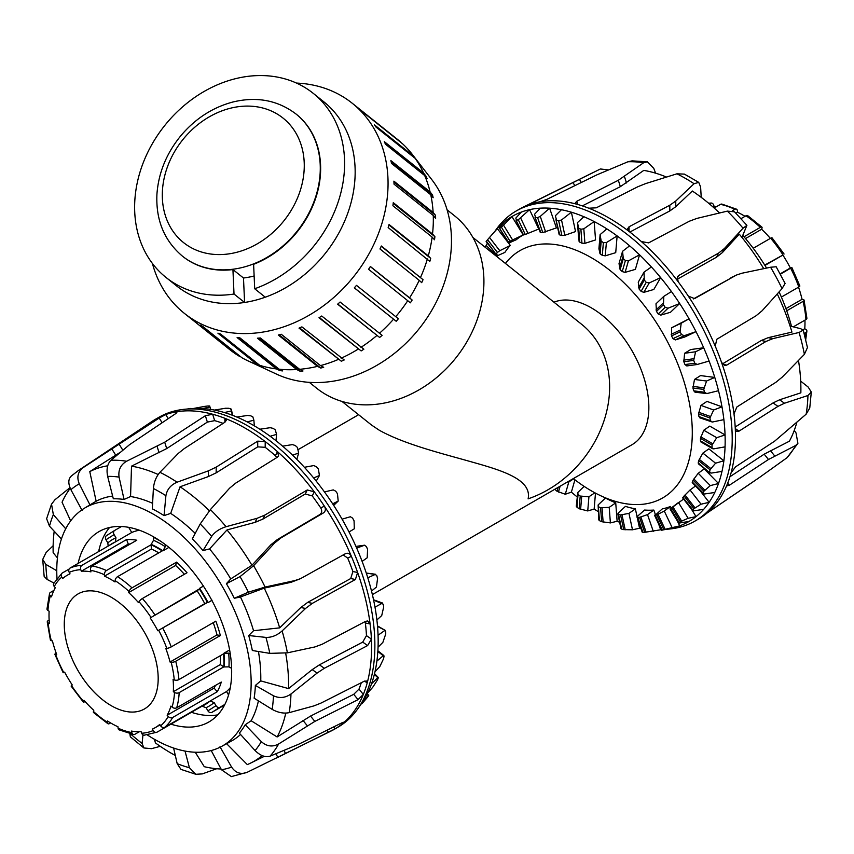 <?xml version="1.0" encoding="UTF-8"?>
<svg xmlns="http://www.w3.org/2000/svg" width="854" height="854" viewBox="0 0 854 854"><rect width="100%" height="100%" fill="white"/><g stroke="black" fill="none" stroke-linecap="round" stroke-linejoin="round"><path stroke-width="1.28" d="M447.101 209.838L454.488 215.742A110.39 89.787 128.6 0 1 459.847 352.649A110.39 89.787 128.6 0 1 325.801 394.463A110.39 89.787 128.6 0 1 316.695 388.25L309.308 382.346M573.344 478.582A142.767 82.432 -120 0 0 662.725 497.903A142.767 82.432 -120 0 0 684.609 383.499A142.767 82.432 -120 0 0 591.342 257.695A142.767 82.432 -120 0 0 519.958 250.628A142.767 82.432 -120 0 0 505.429 263.438M553.958 302.199A81.343 46.97 60 0 1 591.342 307.846A81.343 46.97 60 0 1 644.482 379.528A81.343 46.97 60 0 1 632.013 444.71L372.376 594.608M341.931 401.401L371.575 425.078L379.315 430.256C403.003 443.482 437.867 452.46 464.245 459.836C496.217 468.91 532.49 477.717 528.114 498.843A104.914 85.336 128.6 0 0 604.771 418.396A104.914 85.336 128.6 0 0 581.659 324.328L472.892 237.455M383.606 658.626L379.827 666.579L374.991 671.746A176.298 101.786 -120 0 0 376.881 661.113L383.254 655.733L384.001 656.363A172.391 99.523 60 0 1 383.606 658.626M377.842 651.442L384.001 656.363M377.415 680.019L372.707 687.331L367.786 692.807A176.298 101.786 -120 0 0 371.511 683.84L377.724 677.788L378.194 678.097A172.391 99.523 60 0 1 377.415 680.019M374.372 674.35L378.194 678.097M373.614 600.106L383.275 604.226A172.391 99.523 60 0 1 383.692 606.948L381.727 615.563L376.881 619.983A176.298 101.786 -120 0 0 374.991 607.162L382.56 603.031L373.54 599.775M220.001 746.759L231.594 767.105C235.672 773.041 240.913 774.749 247.297 772.24L331.149 730.981A178.956 103.323 -120 0 0 334.533 729.177L337.81 727.277A178.956 103.323 -120 0 0 357.826 708.767L361.37 703.749A176.298 101.786 -120 0 0 362.117 702.671L368.49 695.935A172.391 99.523 60 0 1 367.348 697.44L362.011 703.653M367.006 694.366L368.49 695.935M366.313 573.194L375.13 574.347L376.774 575.607A172.391 99.523 60 0 1 377.575 578.425L376.443 587.04L371.511 591.053A176.298 101.786 -120 0 0 367.786 577.774L375.6 574.272L366.27 573.055M355.937 546.411L364.487 545.226L366.419 546.56A172.391 99.523 60 0 1 367.594 549.389L367.199 557.79L362.117 561.388A176.298 101.786 -120 0 0 356.684 548.097L364.69 545.183L355.926 546.389M350.375 516.755L352.574 518.1A172.391 99.523 60 0 1 354.068 520.823L354.303 528.807L349.03 531.978A176.298 101.786 -120 0 0 342.07 519.147L350.375 516.755M333.263 489.897L335.707 491.178A172.391 99.523 60 0 1 337.469 493.708L338.195 501.063L332.686 503.849A176.298 101.786 -120 0 0 324.445 491.904L333.263 489.897M313.738 465.569L316.396 466.711A172.391 99.523 60 0 1 318.371 468.963L319.428 475.518L313.642 477.952A176.298 101.786 -120 0 0 304.398 467.298L313.738 465.569M292.474 444.592L295.292 445.532A172.391 99.523 60 0 1 297.406 447.432L298.644 453.047L292.559 455.161A176.298 101.786 -120 0 0 282.621 446.162L292.474 444.592M270.184 427.694L273.12 428.366A172.391 99.523 60 0 1 275.308 429.85L276.547 434.398L270.142 436.255A176.298 101.786 -120 0 0 259.851 429.22L270.184 427.694M247.628 415.439L250.628 415.802A172.391 99.523 60 0 1 252.816 416.816L253.884 420.211L247.148 421.887A176.298 101.786 -120 0 0 236.868 417.051L247.628 415.439M225.584 408.244L228.584 408.265A172.391 99.523 60 0 1 230.697 408.767L231.434 410.977L224.378 412.535A176.298 101.786 -120 0 0 214.45 410.069L225.584 408.244M204.789 406.365L207.746 406.002A172.391 99.523 60 0 1 209.7 405.992L209.967 407.006L202.601 408.522A176.298 101.786 -120 0 0 193.356 408.5L204.789 406.365M190.965 408.404L187.325 409.013M193.356 408.5A176.298 101.786 -120 0 0 191.008 408.682L184.902 409.237A178.956 103.323 -120 0 0 158.855 417.318L155.567 419.207A178.956 103.323 -120 0 0 152.322 421.236L78.717 470.276A173.287 100.046 -120 0 1 83.414 467.458C77.906 471.6 76.518 477.044 79.262 483.802L89.958 504.906A137.558 79.422 -120 0 0 88.56 505.717L84.386 508.247A137.451 79.358 -120 0 0 56.994 578.51M214.45 410.069A176.298 101.786 -120 0 0 202.601 408.522M236.868 417.051A176.298 101.786 -120 0 0 224.378 412.535M259.851 429.22A176.298 101.786 -120 0 0 247.148 421.887M282.621 446.162A176.298 101.786 -120 0 0 270.142 436.255M304.398 467.298A176.298 101.786 -120 0 0 292.559 455.161M324.445 491.904A176.298 101.786 -120 0 0 313.642 477.952M342.07 519.147A176.298 101.786 -120 0 0 332.686 503.849M356.684 548.097A176.298 101.786 -120 0 0 349.03 531.978M367.786 577.774A176.298 101.786 -120 0 0 362.117 561.388M374.991 607.162A176.298 101.786 -120 0 0 371.511 591.053M376.881 661.113A176.298 101.786 -120 0 0 378.055 647.193A176.298 101.786 -120 0 0 378.055 635.259A176.298 101.786 -120 0 0 376.881 619.983M371.511 683.84A176.298 101.786 -120 0 0 374.991 671.746M362.117 702.671A176.298 101.786 -120 0 0 367.786 692.807M210.799 409.418L209.967 407.006M232.363 415.247L231.434 410.977M254.321 425.847L253.884 420.211M276.013 440.728L276.547 434.398M296.829 459.356L298.644 453.047M316.215 481.122L319.428 475.518M333.679 505.376L338.195 501.063M378.055 635.259L384.684 630.551L385.709 631.448A172.391 99.523 60 0 1 385.73 633.988L382.87 642.379L378.055 647.193M377.532 626.43L385.335 630.444L377.489 625.918M217.738 714.873A110.561 63.836 60 0 1 191.424 712.3M98.637 551.577A110.561 63.836 60 0 1 109.568 527.505M78.12 563.426A109.899 63.452 60 0 1 98.157 532.117A109.899 63.452 60 0 1 183.13 560.459A109.899 63.452 60 0 1 231.669 671.65A109.899 63.452 60 0 1 208.034 722.452A109.899 63.452 60 0 1 170.907 724.149M334.533 729.177A178.956 103.323 -120 0 0 334.789 729.028A178.956 103.323 -120 0 0 343.159 723.124A178.956 103.323 -120 0 0 363.313 694.451A178.956 103.323 -120 0 0 367.188 682.933A178.956 103.323 -120 0 0 371.479 653.246A178.956 103.323 -120 0 0 371.405 639.08A178.956 103.323 -120 0 0 370.092 623.943A178.956 103.323 -120 0 0 357.634 572.49A178.956 103.323 -120 0 0 351.378 556.349A178.956 103.323 -120 0 0 324.403 506.187A178.956 103.323 -120 0 0 314.272 491.84L307.269 489.961L264.889 515.058L257.075 518.314L226.064 526.704C219.638 528.711 214.824 531.946 211.643 536.419L203.038 550.574A137.558 79.422 -120 0 0 192.31 538.874L200.22 523.95L210.394 509.603L229.523 488.242L235.661 483.15L277.304 457.253L278.607 455.865L277.454 451.649A178.956 103.323 -120 0 0 265.199 441.571A178.956 103.323 -120 0 0 224.89 418.3A178.956 103.323 -120 0 0 212.646 414.243L205.355 415.717L164.705 442.191L126.627 461.235C120.627 464.725 118.108 470.02 119.069 477.098L124.054 499.462A137.558 79.422 -120 0 0 113.326 498.789L107.647 476.372C106.248 469.262 107.358 463.893 110.956 460.253L129.541 444.678L175.39 413.827L177.013 412.087L175.828 411.916A178.956 103.323 -120 0 0 165.697 414.564L159.196 418.054L83.414 467.458M364.541 681.086L367.188 682.933L366.804 680.98L364.21 681.236L320.987 703.088L313.962 705.884L289.175 712.652C283.784 713.752 278.116 712.663 272.17 709.386L254.129 698.198A137.558 79.422 -120 0 0 255.357 685.431L260.758 680.894L288.567 688.602L312.201 669.632L319.417 664.839L362.715 642.123L366.462 635.622A172.028 99.32 -120 0 0 365.363 622.982L370.092 623.943L367.743 620.975L365.544 621.36L322.257 644.204L314.859 646.948L287.403 652.84L269.811 653.363L252.336 650.502A137.558 79.422 -120 0 0 248.706 635.525L253.542 630.722L279.664 627.861L300.843 607.504L307.664 602.401L350.706 578.542L352.905 571.529A172.028 99.32 -120 0 0 347.685 558.057L351.378 556.349C349.905 553.552 347.909 552.666 345.4 553.702L300.491 578.67L294.737 580.603L265.082 587.061L248.397 592.185L234.263 598.291A137.558 79.422 -120 0 0 226.406 583.677L240.027 576.621L253.606 565.711L274.561 543.069L280.998 537.871L323.463 512.891C325.63 511.236 325.95 509.005 324.403 506.187L320.709 507.895A172.028 99.32 -120 0 0 312.254 495.918L305.252 494.018L262.872 519.115L255.068 522.36L227.004 529.928L209.55 548.919L203.038 550.574M82.101 510.436L70.893 489.694C67.84 483.161 68.192 478.443 71.939 475.55M248.706 635.525L265.946 637.404C271.615 637.564 277.006 635.408 282.108 630.935L305.54 608.454L312.361 603.351L355.413 579.492L357.634 572.49L352.905 571.529M61.435 539.002L49.479 526.16L46.628 518.73M69.953 487.677L54.912 499.771L51.539 504.159L53.343 514.663L65.715 528.775M255.357 685.431L273.472 695.775C279.471 698.551 285.3 697.953 290.968 693.992L317.122 673.069L324.339 668.276L367.636 645.56L371.405 639.08L366.462 635.622M53.962 583.058L47.119 579.45L44.162 576.45L42.7 559.487L45.817 564.345L56.759 570.739M343.81 722.281L343.159 723.124C344.365 722.004 343.852 721.95 341.621 722.975L298.836 744.165L270.077 756.174C265.263 757.573 260.267 755.694 255.068 750.549L239.333 733.127A137.558 79.422 -120 0 0 245.205 724.779L261.324 741.656C266.758 746.471 272.533 747.239 278.65 743.973L314.838 721.406L358.029 699.65L363.313 694.451L359.011 689.093A172.028 99.32 -120 0 0 361.285 682.72M247.297 772.24L231.381 776.596L221.474 769.753L211.205 750.538M142.96 734.856L142.095 743.407L143.878 747.965L151.489 748.67L160.264 746.332M185.03 751.072L189.417 767.725L195.854 774.29L180.973 769.39L177.194 763.668L173.608 748.051M53.14 545.738L46.052 552.591L42.7 559.487M143.878 747.965L130.352 736.842L129.829 733.661M195.854 774.29L202.313 773.895L216.692 768.739M312.254 495.918L314.272 491.84A178.956 103.323 -120 0 0 277.454 451.649L275.426 455.726A172.028 99.32 -120 0 0 265.199 447.315L257.727 446.866L216.179 472.838L208.387 476.553L180.055 486.78L170.683 513.382L164.053 515.624A137.558 79.422 -120 0 0 152.311 508.845L153.389 488.488C154.051 481.944 156.229 476.553 159.933 472.294L178.23 453.442L184.176 448.66L224.933 422.218L226.449 420.083L224.89 418.3L224.89 422.239M223.129 423.381A172.028 99.32 -120 0 0 214.674 420.648L212.646 414.243A178.956 103.323 -120 0 0 175.828 411.916L176.234 413.208M168.195 418.599L165.697 414.564A178.956 103.323 -120 0 0 155.567 419.207M276.547 758L334.789 729.028L333.786 726.861M365.363 622.982L365 621.648M347.685 558.057L343.169 554.951M54.197 531.231A166.53 96.139 -120 0 0 53.151 552.677L57.431 557.908M300.491 578.67L291.065 582.3L264.249 588.128L240.444 596.967L234.263 598.291M70.22 488.328A166.53 96.139 -120 0 0 62.054 502.227L70.658 520.865M120.617 452.086L89.777 471.621L96.139 501.213L89.958 504.906M147.283 734.899A137.451 79.358 -120 0 0 221.826 746.311A137.451 79.358 -120 0 0 251.151 682.901A137.451 79.358 -120 0 0 190.602 543.987A137.451 79.358 -120 0 0 84.386 508.247M260.758 680.894A137.686 79.497 -120 0 0 260.801 677.521A137.686 79.497 -120 0 0 258.431 651.506M253.542 630.722A137.686 79.497 -120 0 0 240.444 596.967M226.406 583.677L230.74 578.937A137.686 79.497 -120 0 0 209.55 548.919M195.214 533.387A137.686 79.497 -120 0 0 170.683 513.382M152.61 503.326A137.686 79.497 -120 0 0 130.566 496.516L124.054 499.462M112.643 496.078A137.686 79.497 -120 0 0 96.139 501.213M221.826 746.311L231.434 741.037A137.686 79.497 -120 0 0 240.55 734.472M245.205 724.779L251.151 720.755A137.686 79.497 -120 0 0 258.42 700.856M276.739 457.616L275.426 455.726M209.369 510.767A166.53 96.139 -120 0 0 180.055 486.78M230.74 578.937L251.951 565.252L270.889 544.767L277.326 539.579L319.78 514.588C321.958 512.934 322.268 510.703 320.709 507.895M251.951 565.252A166.53 96.139 -120 0 0 227.004 529.928M279.664 627.861A166.53 96.139 -120 0 0 264.249 588.128M288.567 688.602A166.53 96.139 -120 0 0 285.674 653.15M251.151 720.755L277.123 736.959L310.546 716.079L353.737 694.313L359.011 689.093M277.123 736.959A166.53 96.139 -120 0 0 285.759 713.101M226.374 743.428L247.297 764.586A166.53 96.139 -120 0 0 250.98 762.921A166.53 96.139 -120 0 0 262.157 755.609M195.235 752.225L204.266 766.689A166.53 96.139 -120 0 0 221.079 769.006M154.393 739.276L155.449 742.927A166.53 96.139 -120 0 0 175.316 755.47M107.721 465.804A166.53 96.139 -120 0 0 89.777 471.621M214.674 420.648L207.362 422.1L166.711 448.574L131.516 466.156L130.566 496.516M357.826 708.767A178.956 103.323 -120 0 0 374.767 651.346A178.956 103.323 -120 0 0 313.781 485.029A178.956 103.323 -120 0 0 184.902 409.237M158.161 474.514A166.53 96.139 -120 0 0 131.516 466.156M265.199 447.315L265.199 441.571L257.727 441.144L216.179 467.127L208.387 470.853L177.088 482.2C170.757 484.933 167.032 489.438 165.9 495.704L164.053 515.624M499.771 250.724L510.297 245.408A154.723 89.328 -120 0 0 504.863 252.41L497.797 255.57L496.259 253.894A156.004 90.065 60 0 1 497.434 252.432L499.771 250.724L489.513 237.455L487.581 239.696A172.391 99.523 -120 0 0 486.406 241.17L496.067 254.364M486.139 241.543L496.099 254.417L486.406 241.17M523.054 235.031A154.723 89.328 -120 0 0 516.254 239.739L509.262 242.835L508.493 242.173A156.004 90.065 60 0 1 509.987 241.18L522.338 235.341M508.183 242.483L499.526 228.381L508.493 242.173L499.537 228.36L499.697 227.26L504.97 221.335A176.298 101.786 60 0 1 511.93 216.542L501.415 227.217A172.391 99.523 -120 0 0 499.932 228.221M516.051 220.257L523.513 234.967A156.004 90.065 60 0 1 525.274 234.476L538.757 229.043L529.555 209.657L518.282 219.766A172.391 99.523 -120 0 0 516.521 220.268L515.805 218.112L521.314 212.08A176.298 101.786 60 0 1 529.555 209.657A176.298 101.786 60 0 1 540.358 208.162A176.298 101.786 60 0 1 549.602 208.195L540.262 216.404L537.604 217.599A172.391 99.523 -120 0 0 535.629 217.578L534.561 214.237L540.358 208.162M573.653 478.816L568.828 481.934L567.793 481.784M535.02 217.215L540.795 232.534A156.004 90.065 60 0 1 542.76 232.566L556.413 227.911L549.602 208.195A176.298 101.786 60 0 1 561.441 209.732A176.298 101.786 60 0 1 571.379 212.198L561.526 219.98L558.697 220.791A172.391 99.523 -120 0 0 556.584 220.247L555.356 215.763L561.441 209.732M594.854 492.801L588.929 496.75L580.218 496.057A156.004 90.065 60 0 1 578.03 494.541L577.795 492.48L584.136 486.385M576.279 506.23L577.795 492.48M555.922 219.627L559.754 234.946A156.004 90.065 60 0 1 561.879 235.501L564.836 235.298L575.553 231.573L571.379 212.198A176.298 101.786 60 0 1 583.858 216.713A176.298 101.786 60 0 1 594.149 221.549L583.816 228.819L580.88 229.235A172.391 99.523 -120 0 0 578.692 228.189L577.453 222.627L583.858 216.713M600.575 507.756A156.004 90.065 60 0 1 598.387 506.71L598.12 504.97L605.433 498.031A154.723 89.328 -120 0 0 615.723 502.867L609.201 507.361L600.575 507.756L601.643 521.698L610.396 522.915L617.132 521.25L615.723 502.867M598.793 519.99L598.12 504.97M577.453 222.627L578.638 238.191L579.759 242.13A156.004 90.065 60 0 1 581.948 243.176L584.926 243.347L595.558 239.931L594.149 221.549A176.298 101.786 60 0 1 606.842 228.883A176.298 101.786 60 0 1 617.132 235.917L606.372 242.6L603.372 242.643A172.391 99.523 -120 0 0 601.184 241.127L600.106 234.615L606.842 228.883M600.106 234.615L598.921 248.792L600.116 253.83A156.004 90.065 60 0 1 602.294 255.346L605.251 255.837L615.723 252.667L617.132 235.917A176.298 101.786 60 0 1 629.611 245.824A176.298 101.786 60 0 1 639.55 254.823L628.416 260.865L625.406 260.545A172.391 99.523 -120 0 0 623.303 258.623L622.555 251.3L629.611 245.824M620.57 514.941A156.004 90.065 60 0 1 618.456 514.396L618.221 513.019L625.438 506.379A154.723 89.328 -120 0 0 635.376 508.856L628.95 513.382L620.57 514.941L623.74 529.64L632.494 529.79L639.55 528.231L637.394 518.229M621.52 528.338L618.221 513.019M639.539 517.353A156.004 90.065 60 0 1 637.564 517.321L637.404 516.328L644.589 510.051A154.723 89.328 -120 0 0 653.833 510.073L647.513 514.61L639.539 517.353L644.706 532.309L660.644 529.79L658.573 523.822M642.784 531.925L637.404 516.328M622.555 251.3L619.022 263.619L620.132 269.661A156.004 90.065 60 0 1 622.235 271.593L625.107 272.373L635.376 269.373L639.55 254.823A176.298 101.786 60 0 1 651.389 266.96A176.298 101.786 60 0 1 660.644 277.614L649.2 282.984L646.254 282.354A172.391 99.523 -120 0 0 644.29 280.08L644.033 272.127L651.389 266.96M656.822 514.919A156.004 90.065 60 0 1 655.061 515.41L662.234 508.92A154.723 89.328 -120 0 0 670.475 506.486L664.252 511.012L656.822 514.919L663.804 529.619L679.677 525.872A176.298 101.786 60 0 1 671.436 528.306L662.042 530.12A172.391 99.523 -120 0 0 663.804 529.619M662.309 530.131L655.029 514.802M644.033 272.127L638.269 282.162L639.134 289.079A156.004 90.065 60 0 1 641.087 291.353L643.82 292.356L653.833 289.474L660.644 277.614A176.298 101.786 60 0 1 671.436 291.566A176.298 101.786 60 0 1 679.677 303.512L668.031 308.209L665.181 307.312A172.391 99.523 -120 0 0 663.441 304.771L663.804 296.37L671.436 291.566M683.584 499.067L671.842 507.714A156.004 90.065 60 0 1 670.347 508.706L677.777 503.017A154.723 89.328 -120 0 0 680.179 501.544M679.421 523.032L678.909 522.669A172.391 99.523 -120 0 0 680.403 521.666L688.143 518.293L696.021 516.617A176.298 101.786 60 0 1 689.061 521.42L679.421 523.032L670.497 508.482M663.804 296.37L656 303.789L656.459 311.411A156.004 90.065 60 0 1 658.199 313.962L660.75 315.137L670.475 312.276L679.677 303.512A176.298 101.786 60 0 1 689.061 318.809A176.298 101.786 60 0 1 696.021 331.64L684.246 335.686L681.556 334.576A172.391 99.523 -120 0 0 680.094 331.843L681.193 323.228L689.061 318.809L671.628 327.765L671.532 335.91A156.004 90.065 60 0 1 672.995 338.643L675.322 339.924L684.737 337.01L696.021 331.64A176.298 101.786 60 0 1 703.675 347.77A176.298 101.786 60 0 1 709.119 361.05L697.013 364.53L686.808 365.939L684.972 364.562L694.825 363.206A172.391 99.523 -120 0 0 693.683 360.388L695.604 351.763L703.675 347.77L690.694 349.553L684.609 353.278L683.83 361.744A156.004 90.065 60 0 1 684.972 364.562M695.508 486.011L690.043 489.982L684.075 495.993A156.004 90.065 60 0 1 682.901 497.455L683.275 497.594M721.982 471.408L710.987 473.127L709.61 471.995A172.391 99.523 -120 0 0 710.026 469.743L715.577 463.199L723.882 460.776A176.298 101.786 60 0 1 721.982 471.408A176.298 101.786 60 0 1 718.502 483.503A176.298 101.786 60 0 1 714.777 492.48L704.187 494.039L703.109 493.1A172.391 99.523 -120 0 0 703.909 491.21L710.293 485.616L718.502 483.503L704.262 468.91L698.23 473.255L693.106 480.14A156.004 90.065 60 0 1 692.295 482.03L692.925 482.499M725.057 446.856L713.731 448.852L712.631 448.702L712.044 447.581A172.391 99.523 -120 0 0 712.065 445.051L716.719 437.707L725.057 434.932A176.298 101.786 60 0 1 725.057 446.856A176.298 101.786 60 0 1 723.882 460.776L708.863 448.873L702.863 453.111L698.636 460.712A156.004 90.065 60 0 1 698.22 462.953L699.127 463.711M709.119 361.05A176.298 101.786 60 0 1 714.777 377.436A176.298 101.786 60 0 1 718.502 390.716L706.77 393.577L704.529 392.242A172.391 99.523 -120 0 0 703.749 389.424L706.557 381.023L714.777 377.436L700.536 375.589L694.494 379.454L692.946 388.026A156.004 90.065 60 0 1 693.715 390.844L695.508 392.114M718.502 390.716A176.298 101.786 60 0 1 721.982 406.824A176.298 101.786 60 0 1 723.882 419.645L712.311 422.036L710.336 420.691A172.391 99.523 -120 0 0 709.941 417.969L713.677 409.995L721.982 406.824L706.973 401.401L700.963 405.404L698.551 413.859A156.004 90.065 60 0 1 698.935 416.571L700.44 417.745M487.388 243.155A176.298 101.786 60 0 0 486.214 245.482L484.912 247.052M504.97 221.335A176.298 101.786 60 0 0 497.316 228.626L497.241 228.712A176.298 101.786 60 0 1 497.316 228.626L489.513 237.455M523.513 234.967L516.008 220.161M554.844 489.267L554.919 489.342A172.391 99.523 -120 0 0 557.032 491.263L565.284 494.252L571.379 492.139L574.923 479.809M576.685 505.717L576.962 507.244A172.391 99.523 -120 0 0 579.151 508.76L587.733 510.938L594.149 509.08L595.484 493.132M599.23 519.499L599.455 520.652A172.391 99.523 -120 0 0 601.643 521.698M621.627 529.096A172.391 99.523 -120 0 0 623.74 529.64M642.731 532.288A172.391 99.523 -120 0 0 644.706 532.309M693.928 508.717L701.038 504.191L709.119 502.333A176.298 101.786 60 0 1 703.675 509.336L693.544 510.863L692.754 510.19A172.391 99.523 -120 0 0 693.928 508.717L684.075 495.993M693.544 510.863L682.901 497.455M704.187 494.039L692.295 482.03M697.312 364.466L694.825 363.206M698.337 463.765L709.887 472.935L698.22 462.953M706.77 393.577L694.953 392.178M712.311 422.036L699.693 417.777M723.882 419.645A176.298 101.786 60 0 1 725.057 434.932L709.781 426.114L703.781 430.235L700.472 438.369A156.004 90.065 60 0 1 700.461 440.888L701.657 441.881M522.328 233.494L511.93 216.542A176.298 101.786 60 0 1 521.314 212.08M497.316 228.626L510.297 245.408M486.214 245.482L497.765 257.31M577.069 496.836A176.298 101.786 60 0 1 571.379 492.139M598.142 511.546A176.298 101.786 60 0 1 594.149 509.08M619.63 522.274A176.298 101.786 60 0 1 617.132 521.25M635.376 508.856L637.063 516.713M640.938 528.487A176.298 101.786 60 0 1 639.55 528.231M653.833 510.073L655.37 514.524M671.436 528.306A176.298 101.786 60 0 1 668.906 528.818M661.391 529.747A176.298 101.786 60 0 1 660.644 529.79M670.475 506.486L671.18 507.97M677.286 520.833L679.677 525.872A176.298 101.786 60 0 0 689.061 521.42M691.633 509.464L696.021 516.617A176.298 101.786 60 0 0 703.675 509.336M700.227 490.847L709.119 502.333A176.298 101.786 60 0 0 714.777 492.48M568.828 481.934L565.284 494.252M588.929 496.75L587.733 510.938M609.201 507.361L610.396 522.915M628.95 513.382L632.494 529.79M647.513 514.61L653.278 531.316M664.252 511.012L672.045 527.43M678.588 502.707L688.143 518.293M690.043 489.982L701.038 504.191M698.23 473.255L710.293 485.616M702.863 453.111L715.577 463.199M703.781 430.235L716.719 437.707M700.963 405.404L713.677 409.995M694.494 379.454L706.557 381.023M684.609 353.278L695.604 351.763M671.628 327.765L681.193 323.228M655.605 173.17L653.78 168.387L647.343 161.812L643.606 162.762L618.339 180.279L576.696 201.33L575.116 203.177L576.546 204.149A178.956 103.323 60 0 1 588.79 208.205A178.956 103.323 60 0 1 629.099 231.477A178.956 103.323 60 0 1 641.354 241.554L648.645 242.867L689.295 221.25L696.907 218.4L727.373 211.119L734.515 211.824M741.934 237.412L746.898 225.339L743.044 228.221L724.459 248.471L718.524 253.147L678.599 275.564L677.329 276.899L678.172 281.745A178.956 103.323 60 0 1 688.303 296.092L694.558 298.622L736.426 275.052L741.945 273.227L770.586 267.238L776.147 266.758M785.114 283.432L782.061 288.588L762.12 310.76L756.046 315.788L716.741 339.316L715.278 346.254A178.956 103.323 60 0 1 721.534 362.395L724.598 365.501L726.743 365.106L766.006 341.451L772.923 338.611L799.088 332.462L803.219 330.103L800.646 328.694L790.057 326.047M803.23 330.092L807.457 347.546L804.393 354.357L782.243 377.105L775.891 382.293L736.885 406.974L733.992 413.848A178.956 103.323 60 0 1 735.294 428.986L736.34 431.398L738.977 431.163L777.973 406.365L784.506 403.227L807.948 395.509L811.3 392.039L808.183 387.065L800.678 381.13M811.3 392.039L809.752 408.041L806.155 414.179L774.631 441.176L735.55 466.85L731.088 472.838A178.956 103.323 60 0 1 727.213 484.357L727.096 485.841L729.359 485.253L768.472 459.495L795.629 445.489L797.903 443.354L796.035 432.946L794.252 430.437M494.808 231.466L496.163 229.534A178.956 103.323 60 0 1 516.179 211.013L519.467 209.113A178.956 103.323 60 0 1 522.851 207.308A178.956 103.323 60 0 1 529.597 204.469A178.956 103.323 60 0 1 539.728 201.822L546.731 199.43L596.925 174.835L627.936 161.769L632.12 160.862L647.343 161.801M608.464 169.914L600.394 168.975L530.537 203.668C528.359 204.736 528.05 205.003 529.597 204.469L528.615 204.736M797.903 443.354L787.057 457.691L759.59 477.365L707.059 513.03A178.956 103.323 60 0 1 698.679 518.933A178.956 103.323 60 0 1 698.423 519.083L695.145 520.983A178.956 103.323 60 0 1 669.098 529.053L666.526 529.288M539.728 201.822A178.956 103.323 60 0 1 576.546 204.149M641.354 241.554A178.956 103.323 60 0 1 678.172 281.745M688.303 296.092A178.956 103.323 60 0 1 715.278 346.254M721.534 362.395A178.956 103.323 60 0 1 733.992 413.848M735.294 428.986A178.956 103.323 60 0 1 731.088 472.838M727.213 484.357A178.956 103.323 60 0 1 707.059 513.03M706.995 513.083L754.135 481.144M729.956 476.713L764.191 454.168L789.395 441.198A166.53 96.139 60 0 0 796.771 422.506M735.198 427L773.051 402.928L779.585 399.789L800.849 392.84A166.53 96.139 60 0 0 798.479 360.473M722.356 363.964L761.298 340.5L768.226 337.661L791.946 332.099A166.53 96.139 60 0 0 777.268 293.925M693.363 298.932L736.426 275.052M666.462 177.045A166.53 96.139 60 0 0 643.788 170.394L620.356 186.663L582.321 205.878M718.374 211.877A137.451 79.358 60 0 1 719.687 212.934M742.831 235.437A137.451 79.358 60 0 1 766.561 268.081M779.104 291.887A137.451 79.358 60 0 1 791.519 326.409M763.732 268.668A166.53 96.139 60 0 0 739.286 234.167L722.452 252.528L716.517 257.203L677.062 279.354M516.179 211.013A178.956 103.323 60 0 1 695.145 314.336A178.956 103.323 60 0 1 695.145 520.983M629.857 232.053L669.814 210.938L675.77 206.711L692.327 191.018A166.53 96.139 60 0 1 719.538 212.966M701.219 197.349L700.611 186.994L698.732 182.372L694.067 183.717L675.77 201.01L669.814 205.216L629.067 226.758L627.551 228.915L629.099 231.477M588.79 208.205L596.273 207.821L637.821 186.748L645.613 183.599L676.912 173.821L684.406 174.109L698.732 182.372M798.533 287.168A87.983 50.802 60 0 1 802.055 299.306L803.176 299.541A3.32 1.249 166.6 0 1 804.062 300.128A3.32 1.249 166.6 0 1 803.07 301.366L786.726 310.792M802.055 299.306L785.947 308.604M781.399 297.064L798.8 287.019A3.32 0.822 -19.6 0 0 799.846 285.941L791.839 267.473L780.353 274.23M764.714 265.071L782.872 255.068A87.983 50.802 60 0 1 790.334 267.985L791.839 267.473M790.334 267.985L780.161 273.867M782.872 255.068L764.938 265.434M784.079 254.033L772.08 237.86A3.32 0.822 139.6 0 0 770.639 238.223L753.228 248.279M744.005 236.793L760.338 227.356A3.32 1.249 -46.6 0 1 761.907 227.121A3.32 1.249 -46.6 0 1 761.981 228.178L761.619 229.256A87.983 50.802 60 0 1 770.361 238.383M761.619 229.256L745.51 238.565M761.907 227.121L747.656 215.614A3.32 1.751 124 0 0 745.99 215.774L741.016 218.656M732.326 210.799L734.846 209.347A3.32 2.071 -64.4 0 1 736.479 209.166A3.32 2.071 -64.4 0 1 737.397 210.81L737.493 212.219A87.983 50.802 60 0 1 745.019 216.34M737.493 212.219L735.849 213.169M736.479 209.166L721.897 204.106A3.32 2.413 101.9 0 0 720.498 204.362L714.157 208.013M709.343 203.839L710.208 203.337A3.32 2.583 -91.2 0 1 711.222 203.049A3.32 2.583 -91.2 0 1 713.634 205.013L714.179 206.529A87.983 50.802 60 0 1 716.687 206.561M714.179 206.529L713.154 207.116M804.948 320.143A87.983 50.802 60 0 1 804.756 328.715L805.93 329.505A3.32 2.071 -175.6 0 1 806.891 331.117A3.32 2.071 -175.6 0 1 805.92 332.441L804.158 333.466M793.313 326.858L805.92 319.577A3.32 1.751 -4 0 0 806.891 318.222L804.062 300.128M804.756 328.715L802.995 329.74M80.767 569.682A3.32 2.605 -93.2 0 1 81.984 565.295L126.595 539.547A92.969 53.674 60 0 1 136.779 540.219L92.179 565.978A3.32 2.434 100.2 0 0 90.588 570.333L90.972 571.838A87.983 50.802 -120 0 0 81.333 571.198L80.767 569.682A89.649 51.752 60 0 0 69.227 572.383L70.007 573.845A87.983 50.802 -120 0 0 67.242 575.254A87.983 50.802 -120 0 0 62.726 578.457L61.808 577.08A3.32 2.69 -130.7 0 1 62 573.205A3.32 2.69 -130.7 0 1 62.331 572.97L69.11 569.063M81.333 571.198L128.281 544.083L126.595 539.547M130.192 544.03A87.983 50.802 -120 0 0 128.281 544.083M104.359 574.721A3.32 2.114 -65.7 0 1 106.451 570.525L151.062 544.777A92.969 53.674 60 0 1 162.196 550.905L117.596 576.653A3.32 1.793 122.9 0 0 115.098 580.635L115.023 581.948A87.983 50.802 -120 0 0 104.487 576.151L104.359 574.721A89.649 51.752 60 0 0 90.588 570.333M104.487 576.151L151.436 549.037L151.062 544.777M158.791 552.869A87.983 50.802 -120 0 0 151.436 549.037M128.997 591.448A3.32 1.302 -47.6 0 1 132.007 587.872L176.607 562.124A92.969 53.674 60 0 1 187.005 572.756L142.394 598.515A3.32 0.886 138.8 0 0 139.021 601.718L138.508 602.636A87.983 50.802 -120 0 0 128.666 592.569L128.997 591.448A89.649 51.752 60 0 0 115.098 580.635M128.666 592.569L175.625 565.455L176.607 562.124M184.357 574.283A87.983 50.802 -120 0 0 175.625 565.455M207.415 602.476L157.83 630.754A87.983 50.802 -120 0 0 150.197 617.944L199.356 588.94A92.969 53.674 60 0 1 207.415 602.476L204.779 603.65A87.983 50.802 -120 0 0 197.146 590.84L199.356 588.94M150.197 617.944L197.146 590.84M157.83 630.754L204.779 603.65M220.343 635.525L175.732 661.274A3.32 1.185 165.7 0 1 171.163 662.234L170.053 662.031A87.983 50.802 -120 0 0 165.793 648.432L166.818 648.378A3.32 0.758 -20.4 0 0 171.227 646.905L215.827 621.157A92.969 53.674 60 0 1 220.343 635.525L217.012 634.917A87.983 50.802 -120 0 0 213.233 622.651M170.053 662.031L217.012 634.917M223.801 666.867L179.191 692.615A3.32 2.028 -176.9 0 1 174.504 692.455L173.33 691.697A87.983 50.802 -120 0 0 173.074 679.378L174.248 679.901A3.32 1.697 -5.1 0 0 178.924 679.603L223.534 653.854A92.969 53.674 60 0 1 223.801 666.867L220.279 664.583A87.983 50.802 -120 0 0 220.279 655.733M173.33 691.697L220.279 664.583M217.268 691.729L172.657 717.488A3.32 2.562 -150.8 0 1 168.206 716.442L167.149 715.236A87.983 50.802 -120 0 0 170.949 706.077L172.081 707.101A3.32 2.381 16.5 0 0 176.682 707.806L221.282 682.058A92.969 53.674 60 0 1 217.268 691.729L214.098 688.121A87.983 50.802 -120 0 0 215.486 685.399M167.149 715.236L214.098 688.121M201.736 706.343L157.136 732.102A3.32 2.701 -114 0 1 156.922 732.209A3.32 2.701 -114 0 1 153.229 730.522L152.45 729.06A87.983 50.802 -120 0 0 155.225 727.651A87.983 50.802 -120 0 0 159.73 724.448L160.648 725.825A3.32 2.69 49.3 0 0 164.822 727.224L209.433 701.476A92.969 53.674 60 0 1 204.661 704.86A92.969 53.674 60 0 1 201.736 706.343L201.565 706.012M139.223 731.771L134.975 734.226A3.32 2.434 -79.8 0 1 133.63 734.493A3.32 2.434 -79.8 0 1 131.868 732.583L131.484 731.077A87.983 50.802 -120 0 0 141.123 731.718L141.689 733.234A3.32 2.605 86.8 0 0 144.219 735.187L156.922 732.209M110.614 722.943L109.558 723.551A3.32 1.793 -57.1 0 1 107.903 723.712A3.32 1.793 -57.1 0 1 107.358 722.281L107.433 720.968A87.983 50.802 -120 0 0 117.969 726.765L118.098 728.184A3.32 2.114 114.3 0 0 119.08 729.86L133.63 734.493M85.058 701.518L84.76 701.689A3.32 0.886 -41.2 0 1 83.286 702.031A3.32 0.886 -41.2 0 1 83.436 701.198L83.959 700.28A87.983 50.802 -120 0 0 93.791 710.347L93.46 711.457A3.32 1.302 132.4 0 0 93.566 712.556L107.903 723.712M62 573.205L53.706 583.495A3.32 2.562 29.2 0 0 54.261 586.474L55.307 587.68A87.983 50.802 -120 0 0 51.507 596.839L50.386 595.804A3.32 2.381 -163.5 0 1 49.543 593.509L46.991 608.923A3.32 2.028 3.1 0 0 47.963 610.461L49.126 611.218A87.983 50.802 -120 0 0 49.383 623.537L48.208 623.004A3.32 1.697 174.9 0 1 47.258 621.947L50.418 640.148A3.32 1.185 -14.3 0 0 51.293 640.681L52.404 640.884A87.983 50.802 -120 0 0 56.674 654.474L55.638 654.538A3.32 0.758 159.6 0 1 54.88 654.335L63.164 672.749L64.637 672.151A87.983 50.802 -120 0 0 72.259 684.961L71.106 686.082L83.286 702.031M54.88 654.335A3.32 0.758 159.6 0 1 55.926 653.299L56.183 653.15M47.258 621.947A3.32 1.697 174.9 0 1 48.23 620.602L49.137 620.079M49.543 593.509A3.32 2.381 -163.5 0 1 50.471 592.388L53.919 590.402M203.562 585.929L199.59 588.321L203.412 586.111M168.932 547.382L162.965 550.819L165.26 546.709L165.217 544.5M139.394 530.238A92.969 53.674 -120 0 0 131.751 532.49L115.322 541.98L115.963 537.764L114.084 534.604A3.32 2.711 -122.4 0 1 114.66 530.451A3.32 2.711 -122.4 0 1 114.735 530.398L121.46 526.512M108.949 545.621A92.969 53.674 60 0 1 111.703 543.838A92.969 53.674 60 0 1 114.628 542.343L70.017 568.102A3.32 2.701 66 0 0 69.227 572.383M224.88 704.422L220.065 707.197A3.32 2.711 -122.4 0 1 216.019 705.703L214.14 702.554L210.084 701.038L226.523 691.548A92.969 53.674 -120 0 0 230.292 687.673M230.292 654.047L228.669 653.161L223.972 653.214L229.609 649.958M211.877 600.394L208.088 602.582L212.059 600.191M223.972 653.214A92.969 53.674 60 0 1 224.25 666.931L228.947 666.867L231.541 668.298A3.32 1.868 -1.2 0 0 231.615 668.33M201.982 706.173L206.038 707.678L207.917 710.838A3.32 2.711 57.6 0 0 211.963 712.332L220.065 707.197M145.212 708.489A66.409 38.334 -120 0 0 144.038 631.608A66.409 38.334 -120 0 0 78.024 593.946A66.409 38.334 -120 0 0 78.024 670.625A66.409 38.334 -120 0 0 144.433 708.959A66.409 38.334 -120 0 0 145.212 708.489M114.575 530.494L106.633 535.533A3.32 2.711 57.6 0 0 106.558 535.575A3.32 2.711 57.6 0 0 105.981 539.739L107.86 542.888L108.138 546.09M153.485 536.782A3.32 1.964 118.8 0 0 153.464 537.23L153.528 540.262L151.233 544.372A92.969 53.674 60 0 1 162.965 550.819M226.523 691.548L228.562 694.975M224.581 704.998L211.963 712.332M128.687 527.345L131.751 532.49M241.223 357.185L200.412 325.118A134.473 109.376 -51.4 0 0 202.761 326.463L242.002 357.805A134.473 109.376 -51.4 0 0 247.809 360.772L276.461 374.095A126.851 103.185 -51.4 0 0 395.007 352.916A126.851 103.185 -51.4 0 0 451.286 234.209A126.851 103.185 -51.4 0 0 431.804 179.639L412.471 154.638A134.473 109.376 -51.4 0 0 402.704 143.91L363.473 112.568A134.473 109.376 -51.4 0 0 361.466 110.753L401.145 142.661M300.053 371.212L296.68 369.526L257.438 338.184A134.473 109.376 -51.4 0 0 260.374 337.971L299.615 369.312L302.989 370.988A133.47 108.565 128.6 0 1 300.053 371.212L258.613 338.109M279.866 370.593L276.344 368.907L237.113 337.565A134.473 109.376 -51.4 0 0 239.931 337.885L279.162 369.227L282.695 370.914A133.47 108.565 128.6 0 1 279.866 370.593L238.778 337.768M260.812 366.217L257.139 364.509L217.909 333.167A134.473 109.376 -51.4 0 0 220.524 334.01L259.765 365.352L263.438 367.071A133.47 108.565 128.6 0 1 260.812 366.217L220.471 333.989M415.236 158.417L376.006 127.075A134.473 109.376 -51.4 0 0 374.415 124.855L413.646 156.197L416.165 159.442A133.47 108.565 128.6 0 1 417.755 161.662L415.236 158.417A134.473 109.376 -51.4 0 1 423.552 172.978L425.997 176.105A133.47 108.565 128.6 0 1 427.128 178.667L424.684 175.54L385.453 144.198A134.473 109.376 -51.4 0 0 384.311 141.636L423.552 172.978M425.997 176.105L385.133 143.461M430.758 194.755L391.516 163.413A134.473 109.376 -51.4 0 0 390.876 160.595L430.106 191.936L432.508 194.915A133.47 108.565 128.6 0 1 433.149 197.744L430.758 194.755A134.473 109.376 -51.4 0 1 433.127 212.486L435.508 215.315A133.47 108.565 128.6 0 1 435.508 215.325A133.47 108.565 128.6 0 1 435.636 218.314L433.266 215.486L394.025 184.144A134.473 109.376 -51.4 0 0 393.897 181.144L433.127 212.486M432.508 194.915L391.185 161.908M435.508 215.315L393.95 182.115M432.135 237.092L392.904 205.75A134.473 109.376 -51.4 0 0 393.278 202.665L432.519 234.007L434.899 236.675A133.47 108.565 128.6 0 1 434.515 239.76L432.135 237.092A134.473 109.376 -51.4 0 1 428.292 255.848L430.704 258.356A133.47 108.565 128.6 0 1 429.818 261.431L388.164 227.58A134.473 109.376 -51.4 0 0 389.05 224.506L428.292 255.848M434.899 236.675L393.203 203.369M430.704 258.356L388.922 224.976M419.218 280.315L379.977 248.973A134.473 109.376 -51.4 0 0 381.332 245.995L423.05 279.685A133.47 108.565 128.6 0 1 421.684 282.663L419.218 280.315A134.473 109.376 -51.4 0 1 409.61 297.832L412.162 300.032A133.47 108.565 128.6 0 1 410.368 302.818L368.576 269.277A134.473 109.376 -51.4 0 0 370.369 266.491L409.61 297.832M423.05 279.685L381.215 246.272M412.162 300.032L370.305 266.597M396.203 321.275L354.314 287.873A134.473 109.376 -51.4 0 0 356.481 285.364L398.38 318.766A133.47 108.565 128.6 0 1 396.203 321.275L354.346 287.83M379.635 337.469L337.618 304.195A134.473 109.376 -51.4 0 0 340.106 302.038L382.122 335.323A133.47 108.565 128.6 0 1 379.635 337.469L337.789 304.045M361.146 350.93L318.99 317.752A134.473 109.376 -51.4 0 0 321.723 316.012L363.879 349.19A133.47 108.565 128.6 0 1 361.146 350.93L319.343 317.528M341.322 361.231L299.017 328.128A134.473 109.376 -51.4 0 0 301.9 326.868L344.205 359.961A133.47 108.565 128.6 0 1 341.322 361.231L299.583 327.883M299.615 369.312A134.473 109.376 -51.4 0 0 317.528 366.355L278.287 335.014A134.473 109.376 -51.4 0 0 281.244 334.256L320.485 365.597A134.473 109.376 -51.4 0 0 338.259 359.47M341.141 358.21A134.473 109.376 -51.4 0 0 358.232 349.094M360.964 347.354A134.473 109.376 -51.4 0 0 376.849 335.537M379.336 333.38A134.473 109.376 -51.4 0 0 393.545 319.215M395.722 316.706A134.473 109.376 -51.4 0 0 407.806 300.619M420.574 277.337A134.473 109.376 -51.4 0 0 427.406 258.922M432.519 234.007A134.473 109.376 -51.4 0 0 433.266 215.486M152.407 263.459A134.473 109.376 -51.4 0 0 184.357 313.354A134.473 109.376 -51.4 0 0 316.45 310.696A134.473 109.376 -51.4 0 0 387.994 179.319A134.473 109.376 -51.4 0 0 352.211 103.227A134.473 109.376 -51.4 0 0 296.477 83.084M430.106 191.936A134.473 109.376 -51.4 0 0 424.684 175.54M413.646 156.197A134.473 109.376 -51.4 0 0 412.471 154.638M400.707 142.095A134.473 109.376 -51.4 0 0 397.484 139.394L352.211 103.227M184.357 313.354L229.63 349.521A134.473 109.376 -51.4 0 0 239.654 356.449M247.809 360.772A134.473 109.376 -51.4 0 0 257.139 364.509M259.765 365.352A134.473 109.376 -51.4 0 0 276.344 368.907M279.162 369.227A134.473 109.376 -51.4 0 0 296.68 369.526M320.485 365.597L323.698 367.305A133.47 108.565 128.6 0 1 320.752 368.053L317.528 366.355M320.752 368.053L279.119 334.811M296.21 114.169A90.972 73.999 -51.4 0 1 296.391 114.308A90.972 73.999 -51.4 0 1 316.994 193.954A90.972 73.999 -51.4 0 1 253.606 264.302L254.705 288.759A117.863 95.872 -51.4 0 0 339.401 198.085A117.863 95.872 -51.4 0 0 313.172 93.289A117.863 95.872 -51.4 0 0 164.705 125.549A117.863 95.872 -51.4 0 0 166.05 277.486L176.607 285.919A117.863 95.872 -51.4 0 0 244.586 302.465L234.017 294.032L232.928 269.565L243.486 278.009A90.972 73.999 -51.4 0 0 254.129 275.981M254.705 288.759L265.263 297.203A117.863 95.872 -51.4 0 1 244.586 302.465L243.486 278.009M166.05 277.486A117.863 95.872 -51.4 0 0 234.017 294.032M182.66 256.328A90.972 73.999 -51.4 0 0 182.831 256.467A90.972 73.999 -51.4 0 0 232.928 269.565M265.263 297.203A117.863 95.872 -51.4 0 0 355.104 168.43A117.863 95.872 -51.4 0 0 323.741 101.733L313.172 93.289M304.195 162.281A79.689 64.819 -51.4 0 0 230.057 108.319A79.689 64.819 -51.4 0 0 162.377 198.395A79.689 64.819 -51.4 0 0 236.515 252.357A79.689 64.819 -51.4 0 0 304.195 162.281M232.64 415.354L231.295 409.13L232.64 415.354M211.643 536.419A161.182 93.054 -120 0 0 200.22 523.95M119.069 477.098A161.182 93.054 -120 0 0 107.647 476.372M248.397 592.185A161.182 93.054 -120 0 0 240.027 576.621M79.262 483.802A161.182 93.054 -120 0 0 70.893 489.694M269.811 653.363A161.182 93.054 -120 0 0 265.946 637.404M53.343 514.663A161.182 93.054 -120 0 0 49.479 526.16M272.17 709.386A161.182 93.054 -120 0 0 273.472 695.775M45.817 564.345A161.182 93.054 -120 0 0 47.119 579.45M255.068 750.549A161.182 93.054 -120 0 0 261.324 741.656M221.474 769.753A161.182 93.054 -120 0 0 231.594 767.105M130.384 733.799A161.182 93.054 -120 0 0 142.095 743.407M177.194 763.668A161.182 93.054 -120 0 0 189.417 767.725M226.064 526.704A173.287 100.046 -120 0 0 210.394 509.603M126.627 461.235A173.287 100.046 -120 0 0 110.956 460.253M265.082 587.061A173.287 100.046 -120 0 0 253.606 565.711M287.403 652.84A173.287 100.046 -120 0 0 282.108 630.935M289.175 712.652A173.287 100.046 -120 0 0 290.968 693.992M270.077 756.174A173.287 100.046 -120 0 0 278.65 743.973M343.159 723.124L342.667 722.505M162.057 422.677L159.196 418.054M305.252 494.018L307.269 489.961M291.065 582.3L294.737 580.603M122.859 450.218L119.357 444.56M262.872 519.115L264.889 515.058M115.728 455.193L112.055 449.257M255.068 522.36L257.075 518.314M319.78 514.588L323.463 512.891M277.326 539.579L280.998 537.871M270.889 544.767L274.561 543.069M350.706 578.542L355.413 579.492M307.664 602.401L312.361 603.351M300.843 607.504L305.54 608.454M362.715 642.123L367.636 645.56M319.417 664.839L324.339 668.276M312.201 669.632L317.122 673.069M353.737 694.313L358.029 699.65M310.546 716.079L314.838 721.406M303.01 720.434L307.291 725.761M327.178 730.127L328.235 732.422M284.115 750.538L285.514 753.559M276.077 753.783L277.753 757.402M207.362 422.1L205.355 415.717M159.1 452.791L157.093 446.418M166.711 448.574L164.705 442.191M165.9 495.704A161.182 93.054 -120 0 0 153.389 488.488M177.088 482.2A173.287 100.046 -120 0 0 159.933 472.294M208.387 476.553L208.387 470.853M216.179 472.838L216.179 467.127M257.727 446.866L257.727 441.144M700.461 440.888L712.044 447.581M698.935 416.571L710.336 420.691M698.636 460.712L710.026 469.743M699.202 459.335L710.731 468.483M693.715 390.844L704.529 392.242M693.106 480.14L703.909 491.21M693.864 478.934L704.796 490.143M685.004 494.978L694.985 507.863M675.322 339.924L684.246 335.686M672.995 338.643L681.556 334.576M671.842 507.714L680.403 521.666M672.941 506.924L681.609 521.057M660.75 315.137L668.031 308.209M658.199 313.962L665.181 307.312M658.06 514.375L665.127 529.266M643.82 292.356L649.2 282.984M641.087 291.353L646.254 282.354M640.884 517.065L646.115 532.213M625.107 272.373L628.416 260.865M622.235 271.593L625.406 260.545M622 514.909L625.213 529.79M605.251 255.837L606.372 242.6M602.294 255.346L603.372 242.643M602.049 507.981L603.127 522.093M584.926 243.347L583.816 228.819M581.948 243.176L580.88 229.235M580.218 496.057L579.151 508.76M581.702 496.505L580.613 509.368M564.836 235.298L561.526 219.98M561.879 235.501L558.697 220.791M558.153 487.356L557.032 491.263M560.117 486.214L558.441 492.064M545.642 231.989L540.262 216.404M542.76 232.566L537.604 217.599M528.018 233.516L520.737 218.186M525.274 234.476L518.282 219.766M512.549 239.835L503.625 225.285M509.987 241.18L501.415 227.217M497.434 252.432L487.581 239.696M598.387 506.71L599.455 520.652M578.03 494.541L576.962 507.244M579.759 242.13L578.692 228.189M600.116 253.83L601.184 241.127M620.132 269.661L623.303 258.623M639.134 289.079L644.29 280.08M656.459 311.411L663.441 304.771M671.532 335.91L680.094 331.843M683.83 361.744L693.683 360.388M692.946 388.026L703.749 389.424M698.551 413.859L709.941 417.969M700.472 438.369L712.065 445.051M700.835 436.864L712.567 443.632M698.721 412.268L710.25 416.442M692.914 386.403L703.856 387.823M683.627 360.132L693.608 358.755M671.18 334.352L679.848 330.231M655.979 309.959L663.046 303.223M638.546 287.766L643.777 278.66M619.492 268.53L622.694 257.353M599.444 252.912L600.522 240.049M579.097 241.447L578.009 227.335M559.135 234.508L555.943 219.713L559.146 234.54M540.251 232.352L535.063 217.343M627.936 161.769A173.287 100.046 60 0 1 643.606 162.762M727.373 211.119A173.287 100.046 60 0 1 743.044 228.221M770.586 267.238A173.287 100.046 60 0 1 782.061 288.588M799.088 332.462A173.287 100.046 60 0 1 804.393 354.357M807.948 395.509A173.287 100.046 60 0 1 806.155 414.179M795.629 445.489A173.287 100.046 60 0 1 787.057 457.691M727.683 483.172L729.359 485.253M764.191 454.168L768.472 459.495M770.393 450.592L774.674 455.919M735.283 428.58L738.977 431.163M773.051 402.928L777.973 406.365M779.585 399.789L784.506 403.227M722.601 364.263L726.743 365.106M761.298 340.5L766.006 341.451M768.226 337.661L772.923 338.611M730.96 277.667L734.632 275.97M626.484 182.959L624.477 176.586M620.356 186.663L618.339 180.279M577.678 204.458L576.696 201.33M574.785 185.531L573.002 182.649M581.243 182.329L579.439 179.415M676.987 278.82L678.599 275.564M716.517 257.203L718.524 253.147M722.452 252.528L724.459 248.471M676.912 173.821A173.287 100.046 60 0 1 694.067 183.717M675.77 206.711L675.77 201.01M669.814 210.938L669.814 205.216M629.067 231.455L629.067 226.758M805.92 332.441A92.969 53.674 60 0 1 805.301 337.906M803.07 301.366A92.969 53.674 60 0 1 805.92 319.577M790.676 268.273A92.969 53.674 60 0 1 798.8 287.019M770.639 238.223A92.969 53.674 60 0 1 782.798 254.631M745.99 215.774A92.969 53.674 60 0 1 760.338 227.356M720.498 204.362A92.969 53.674 60 0 1 734.846 209.347M708.809 203.391A92.969 53.674 60 0 1 710.208 203.337M111.938 543.699A92.969 53.674 60 0 1 112.173 543.56A92.969 53.674 60 0 1 115.322 541.98M210.084 701.038A92.969 53.674 60 0 1 209.903 701.209A92.969 53.674 60 0 1 205.131 704.582A92.969 53.674 60 0 1 204.896 704.721M81.984 565.295A92.969 53.674 -120 0 0 70.017 568.102M106.451 570.525A92.969 53.674 -120 0 0 92.179 565.978M132.007 587.872A92.969 53.674 -120 0 0 117.596 576.653M154.745 614.699A92.969 53.674 -120 0 0 142.394 598.515M171.227 646.905A92.969 53.674 -120 0 0 162.815 628.234M178.924 679.603A92.969 53.674 -120 0 0 175.732 661.274M176.682 707.806A92.969 53.674 -120 0 0 179.191 692.615M164.822 727.224A92.969 53.674 -120 0 0 172.657 717.488M199.59 588.321A92.969 53.674 60 0 1 208.088 602.582M54.261 586.474A89.649 51.752 60 0 1 61.808 577.08M47.963 610.461A89.649 51.752 60 0 1 50.386 595.804M51.293 640.681A89.649 51.752 60 0 1 48.208 623.004M63.751 672.546A89.649 51.752 60 0 1 55.638 654.538M83.436 701.198A89.649 51.752 60 0 1 71.533 685.591M107.358 722.281A89.649 51.752 60 0 1 93.46 711.457M131.868 732.583A89.649 51.752 60 0 1 118.098 728.184M153.229 730.522A89.649 51.752 60 0 1 141.689 733.234M168.206 716.442A89.649 51.752 60 0 1 160.648 725.825M174.504 692.455A89.649 51.752 60 0 1 172.081 707.101M171.163 662.234A89.649 51.752 60 0 1 174.248 679.901M158.705 630.369A89.649 51.752 60 0 1 166.818 648.378M139.021 601.718A89.649 51.752 60 0 1 150.934 617.314M228.947 666.867A96.288 55.595 -120 0 0 228.669 653.161M231.487 665.447L231.541 668.298M206.038 707.678A96.288 55.595 -120 0 0 214.14 702.554M216.019 705.703L207.917 710.838M115.963 537.764A96.288 55.595 -120 0 0 107.86 542.888M105.981 539.739L114.084 534.604M165.26 546.709A96.288 55.595 -120 0 0 153.528 540.262M153.464 537.23L160.093 540.881M182.478 256.189A90.972 73.999 -51.4 0 0 253.254 264.014A90.972 73.999 -51.4 0 0 316.631 193.666A90.972 73.999 -51.4 0 0 296.028 114.02C277.838 100.249 256.766 96.246 232.832 102.021C212.731 107.39 195.502 118.514 181.144 135.37C166.551 153.079 158.481 172.721 156.922 194.328C155.77 220.151 164.288 240.764 182.478 256.189L182.831 256.467M298.206 449.578L358.595 414.713M377.884 650.791L383.884 655.552M374.543 673.667L378.279 677.489M367.337 693.715L368.736 695.53M71.117 476.158L78.717 470.276M46.618 518.73L51.528 504.159M250.98 762.921L264.334 756.324M700.846 441.902L712.631 448.702M617.805 513.83L621.018 528.733M636.977 517.044L642.208 532.181M654.57 515.368L661.626 530.249M669.963 508.888L678.62 523.011M682.645 497.85L692.615 510.735M692.21 482.638L703.152 493.847M540.251 232.395L535.031 217.268M523.075 235.063L516.019 220.204M746.908 225.328L734.525 211.813M785.125 283.432L776.158 266.758M592.548 172.828L522.851 207.308M805.717 339.657L806.891 331.117M711.222 203.049L708.564 203.188M155.225 727.651L160.018 724.886M67.242 575.254L69.932 573.707M114.66 530.451L106.558 535.575"/></g></svg>
